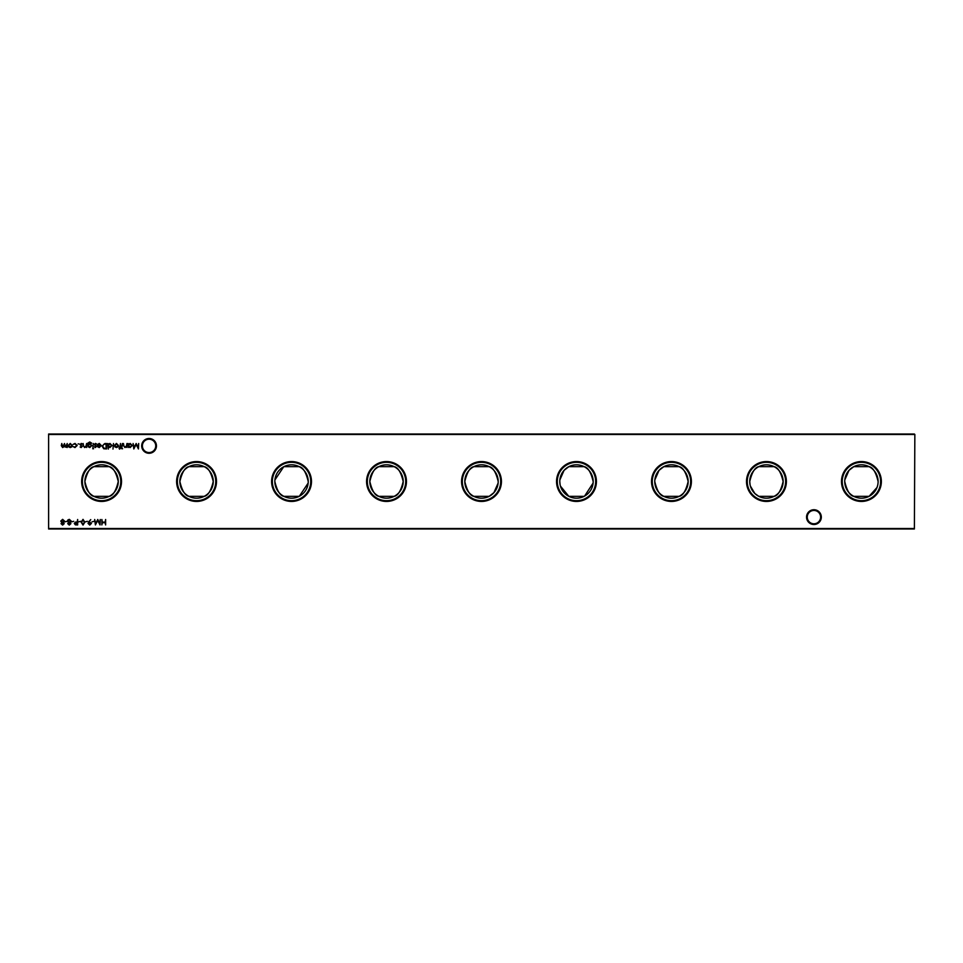 <?xml version="1.0" encoding="UTF-8"?>
<svg xmlns="http://www.w3.org/2000/svg" width="963" height="963" viewBox="0 0 963 963"><rect width="100%" height="100%" fill="white"/><g stroke="black" fill="none" stroke-linecap="round" stroke-linejoin="round"><path stroke-width="1.44" d="M806.549 517.119A7.379 7.379 0 0 1 813.928 509.728A7.379 7.379 0 0 1 821.319 517.119A7.379 7.379 0 0 1 813.928 524.498A7.379 7.379 0 0 1 806.549 517.119M820.608 517.119A6.669 6.669 0 0 0 813.928 510.45A6.669 6.669 0 0 0 807.259 517.119A6.669 6.669 0 0 0 813.928 523.788A6.669 6.669 0 0 0 820.608 517.119M141.681 445.881A7.379 7.379 0 0 1 149.072 438.502A7.379 7.379 0 0 1 156.451 445.881A7.379 7.379 0 0 1 149.072 453.272A7.379 7.379 0 0 1 141.681 445.881M155.741 445.881A6.669 6.669 0 0 0 149.072 439.212A6.669 6.669 0 0 0 142.392 445.881A6.669 6.669 0 0 0 149.072 452.55A6.669 6.669 0 0 0 155.741 445.881M881.362 481.5A19.934 19.934 0 0 0 861.428 461.566A19.934 19.934 0 0 0 841.481 481.5A19.934 19.934 0 0 0 861.428 501.434A19.934 19.934 0 0 0 881.362 481.5M880.615 481.5A19.188 19.188 0 0 0 861.428 462.312A19.188 19.188 0 0 0 842.24 481.5A19.188 19.188 0 0 0 861.428 500.688A19.188 19.188 0 0 0 880.615 481.5M878.112 481.5A16.696 16.696 0 0 0 861.428 464.804A16.696 16.696 0 0 0 844.732 481.5A16.696 16.696 0 0 0 861.428 498.196A16.696 16.696 0 0 0 878.112 481.5C875.897 472.231 872.875 467.284 869.071 466.658L853.784 466.658L848.993 470.365L844.804 479.923M786.386 481.5A19.934 19.934 0 0 0 766.44 461.566A19.934 19.934 0 0 0 746.506 481.5A19.934 19.934 0 0 0 766.44 501.434A19.934 19.934 0 0 0 786.386 481.5M785.627 481.5A19.188 19.188 0 0 0 766.44 462.312A19.188 19.188 0 0 0 747.252 481.5A19.188 19.188 0 0 0 766.44 500.688A19.188 19.188 0 0 0 785.627 481.5M750.406 486.11L754.823 493.477L758.796 496.342L774.083 496.342C777.899 495.716 780.921 490.769 783.136 481.5C780.921 472.231 777.899 467.284 774.083 466.658L758.796 466.658C754.992 467.284 751.971 472.231 749.744 481.5L750.045 484.63M783.136 481.5A16.696 16.696 0 0 0 766.44 464.804A16.696 16.696 0 0 0 749.744 481.5A16.696 16.696 0 0 0 766.44 498.196A16.696 16.696 0 0 0 783.136 481.5M691.398 481.5A19.934 19.934 0 0 0 671.464 461.566A19.934 19.934 0 0 0 651.518 481.5A19.934 19.934 0 0 0 671.464 501.434A19.934 19.934 0 0 0 691.398 481.5M690.652 481.5A19.188 19.188 0 0 0 671.464 462.312A19.188 19.188 0 0 0 652.276 481.5A19.188 19.188 0 0 0 671.464 500.688A19.188 19.188 0 0 0 690.652 481.5M654.768 481.5A16.696 16.696 0 0 0 671.464 498.196A16.696 16.696 0 0 0 688.16 481.5A16.696 16.696 0 0 0 671.464 464.804A16.696 16.696 0 0 0 654.768 481.5C656.983 490.769 660.004 495.716 663.82 496.342L679.108 496.342C682.923 495.716 685.933 490.769 688.16 481.5C685.933 472.231 682.923 467.284 679.108 466.658L663.82 466.658L659.029 470.365L654.84 479.923M596.422 481.5A19.934 19.934 0 0 0 576.476 461.566A19.934 19.934 0 0 0 556.542 481.5A19.934 19.934 0 0 0 576.476 501.434A19.934 19.934 0 0 0 596.422 481.5M595.664 481.5A19.188 19.188 0 0 0 576.476 462.312A19.188 19.188 0 0 0 557.3 481.5A19.188 19.188 0 0 0 576.476 500.688A19.188 19.188 0 0 0 595.664 481.5M593.172 481.5A16.696 16.696 0 0 0 576.476 464.804A16.696 16.696 0 0 0 559.792 481.5A16.696 16.696 0 0 0 576.476 498.196A16.696 16.696 0 0 0 593.172 481.5C590.957 472.231 587.936 467.284 584.12 466.658L568.844 466.658L564.053 470.365L559.864 479.923M501.434 481.5A19.934 19.934 0 0 0 481.5 461.566A19.934 19.934 0 0 0 461.566 481.5A19.934 19.934 0 0 0 481.5 501.434A19.934 19.934 0 0 0 501.434 481.5M500.688 481.5A19.188 19.188 0 0 0 481.5 462.312A19.188 19.188 0 0 0 462.312 481.5A19.188 19.188 0 0 0 481.5 500.688A19.188 19.188 0 0 0 500.688 481.5M498.196 481.5A16.696 16.696 0 0 0 481.5 464.804A16.696 16.696 0 0 0 464.804 481.5A16.696 16.696 0 0 0 481.5 498.196A16.696 16.696 0 0 0 498.196 481.5C495.969 472.231 492.96 467.284 489.144 466.658L473.856 466.658C470.04 467.284 467.031 472.231 464.804 481.5C467.031 490.769 470.04 495.716 473.856 496.342L489.144 496.342L493.935 492.635L498.124 483.077M406.458 481.5A19.934 19.934 0 0 0 386.524 461.566A19.934 19.934 0 0 0 366.578 481.5A19.934 19.934 0 0 0 386.524 501.434A19.934 19.934 0 0 0 406.458 481.5M405.7 481.5A19.188 19.188 0 0 0 386.524 462.312A19.188 19.188 0 0 0 367.336 481.5A19.188 19.188 0 0 0 386.524 500.688A19.188 19.188 0 0 0 405.7 481.5M378.88 466.658C375.064 467.284 372.043 472.231 369.828 481.5C372.043 490.769 375.064 495.716 378.88 496.342L394.156 496.342C397.972 495.716 400.993 490.769 403.208 481.5A16.696 16.696 0 0 0 386.524 464.804A16.696 16.696 0 0 0 369.828 481.5A16.696 16.696 0 0 0 386.524 498.196A16.696 16.696 0 0 0 403.208 481.5C400.993 472.231 397.972 467.284 394.156 466.658L378.88 466.658M311.482 481.5A19.934 19.934 0 0 0 291.536 461.566A19.934 19.934 0 0 0 271.602 481.5A19.934 19.934 0 0 0 291.536 501.434A19.934 19.934 0 0 0 311.482 481.5M310.724 481.5A19.188 19.188 0 0 0 291.536 462.312A19.188 19.188 0 0 0 272.348 481.5A19.188 19.188 0 0 0 291.536 500.688A19.188 19.188 0 0 0 310.724 481.5M283.736 466.742L274.924 479.923M274.84 481.5A16.696 16.696 0 0 0 291.536 498.196A16.696 16.696 0 0 0 308.232 481.5A16.696 16.696 0 0 0 291.536 464.804A16.696 16.696 0 0 0 274.84 481.5C277.067 490.769 280.077 495.716 283.892 496.342L299.18 496.342M308.232 481.5C306.017 472.231 302.996 467.284 299.18 466.658L283.892 466.658M216.494 481.5A19.934 19.934 0 0 0 196.56 461.566A19.934 19.934 0 0 0 176.614 481.5A19.934 19.934 0 0 0 196.56 501.434A19.934 19.934 0 0 0 216.494 481.5M215.748 481.5A19.188 19.188 0 0 0 196.56 462.312A19.188 19.188 0 0 0 177.373 481.5A19.188 19.188 0 0 0 196.56 500.688A19.188 19.188 0 0 0 215.748 481.5M188.917 466.658C185.101 467.284 182.079 472.231 179.864 481.5C182.079 490.769 185.101 495.716 188.917 496.342L204.204 496.342C208.008 495.716 211.029 490.769 213.256 481.5A16.696 16.696 0 0 0 196.56 464.804A16.696 16.696 0 0 0 179.864 481.5A16.696 16.696 0 0 0 196.56 498.196A16.696 16.696 0 0 0 213.256 481.5C211.029 472.231 208.02 467.284 204.204 466.658L188.917 466.658M121.519 481.5A19.934 19.934 0 0 0 101.572 461.566A19.934 19.934 0 0 0 81.638 481.5A19.934 19.934 0 0 0 101.572 501.434A19.934 19.934 0 0 0 121.519 481.5M120.76 481.5A19.188 19.188 0 0 0 101.572 462.312A19.188 19.188 0 0 0 82.385 481.5A19.188 19.188 0 0 0 101.572 500.688A19.188 19.188 0 0 0 120.76 481.5M93.929 466.658C90.125 467.284 87.103 472.231 84.888 481.5C87.103 490.769 90.125 495.716 93.929 496.342L109.216 496.342C113.032 495.716 116.054 490.769 118.268 481.5A16.696 16.696 0 0 0 101.572 464.804A16.696 16.696 0 0 0 84.888 481.5A16.696 16.696 0 0 0 101.572 498.196A16.696 16.696 0 0 0 118.268 481.5C116.054 472.231 113.032 467.284 109.216 466.658L93.929 466.658M79.014 443.895L78.111 443.895L79.014 443.895M71.768 446.892L70.251 447.554L68.746 446.904L68.204 445.484L70.251 443.437L72.321 445.484L71.768 446.892M105.629 519.49L105.629 524.931L105.136 522.704L102.355 522.704L101.861 524.931L101.861 519.49L102.355 522.139L105.136 522.139L105.629 519.49M94.049 521.308L91.954 521.862L94.049 521.308M87.344 521.308L85.262 521.862L87.344 521.308M80.651 521.308L78.557 521.862L80.651 521.308M73.682 521.308L71.587 521.862L73.682 521.308M66.977 521.308L64.882 521.862L66.977 521.308M104.883 443.51L106.568 443.51L106.568 448.951L103.739 448.758L102.102 446.158L104.883 443.51M95.385 447.554L94.362 446.988L95.758 446.17L94.29 444.581L95.457 443.437L96.589 443.979L94.783 444.569L96.384 446.507L95.385 447.554M93.387 443.51L92.893 447.482L93.387 443.51M86.622 443.51L86.622 447.482L86.128 446.772L84.612 447.554L83.131 445.544L83.131 443.51L83.673 446.278L84.696 447.061L86.056 446.013L86.622 443.51M108.313 449.083L107.832 443.51L108.313 444.196L109.938 443.437L112.009 445.508L109.926 447.554L108.313 446.712L108.313 449.083M117.955 446.892L116.439 447.554L114.934 446.904L114.38 445.484L116.439 443.437L118.497 445.484L117.955 446.892M122.409 443.51L121.916 447.482L122.409 443.51M126.947 443.51L126.947 447.482L126.454 446.772L124.937 447.554L123.457 445.544L123.457 443.51L123.998 446.278L125.021 447.061L126.382 446.013L126.947 443.51M914.85 434.482L48.619 434.482L48.619 528.518L914.381 528.518L914.85 434.482L914.381 528.988L48.619 528.988L48.619 434.012L914.381 434.012M128.548 447.482L128.055 443.51L128.548 444.196L130.174 443.437L132.244 445.508L130.149 447.554L128.548 446.748L128.548 447.482M122.614 448.734L121.711 448.734L122.614 448.734M119.653 449.155L119.063 448.553L119.966 447.482L119.123 447.001L119.966 447.001L120.459 443.51L121.013 447.482L119.653 449.155M113.478 443.51L112.984 449.083L113.478 443.51M81.145 447.554L80.134 446.988L81.662 446.531L80.061 444.581L81.229 443.437L82.361 443.979L80.543 444.569L82.156 446.507L81.145 447.554M88.223 446.784L87.874 443.112L89.752 441.969L91.786 443.233L89.8 442.462L88.223 444.268L89.812 443.51L91.846 445.508L89.8 447.554L88.223 446.784M93.592 448.734L92.689 448.734L93.592 448.734M99.333 443.931L97.432 444.533L99.273 443.437L101.271 445.484L99.261 447.554L97.66 446.772L97.227 445.388L100.778 445.388L99.333 443.931M61.054 523.667L61.825 522.524L60.765 521.079L62.631 519.358L64.473 521.031L63.389 522.524L64.184 523.679L62.595 525.076L61.054 523.667M67.747 523.667L68.517 522.524L67.47 521.079L67.879 519.948L69.324 519.358L71.166 521.031L70.094 522.524L70.889 523.679L69.288 525.076L67.747 523.667M77.654 519.49L77.654 524.931L75.343 524.847L74.307 523.475L75.391 522.09L77.16 522.006L77.654 519.49M83.023 519.358L84.84 522.211L83.023 525.076L81.145 522.211L83.023 519.358M88.68 521.802L90.739 519.623L89.222 521.838L91.461 523.403L89.74 525.076L88.042 523.403L88.68 521.802M100.248 519.49L100.032 524.931L97.708 520.465L95.397 524.931L94.675 519.49L95.686 523.403L97.757 519.49L99.731 523.415L100.248 519.49M67.229 443.51L67.229 447.482L64.1 446.591L62.643 447.554L61.295 445.664L61.776 443.51L62.727 447.061L64.497 443.51L65.448 447.061L67.229 443.51M74.97 447.554L73.152 446.627L75.006 447.061L76.715 445.508L75.006 443.931L73.152 444.352L75.018 443.437L77.196 445.46L74.97 447.554M138.66 443.51L138.431 448.951L136.12 444.485L133.809 448.951L133.087 443.51L134.098 447.422L136.168 443.51L138.142 447.434L138.66 443.51M844.732 481.5C846.946 490.769 849.968 495.716 853.784 496.342L869.071 496.342L876.992 487.531M877.823 484.63L878.039 483.077M584.613 496.077L593.1 483.077M560.442 486.11L568.844 496.342L584.12 496.342M559.792 481.5L560.081 484.63M299.337 496.258L308.16 483.077M128.548 445.484L130.149 447.061L131.75 445.496L130.149 443.931L128.548 445.484M114.874 445.484L116.439 447.061L118.016 445.484L116.439 443.931L114.874 445.484M108.313 445.484L109.914 447.061L111.527 445.496L109.926 443.931L108.313 445.484M88.223 445.52L89.752 447.061L91.365 445.484L89.788 443.991L88.223 445.52M100.73 445.881L97.708 445.881L99.237 447.061L100.73 445.881M106.086 448.397L106.086 444.063L103.908 444.208L102.596 446.158L104.028 448.24L106.086 448.397M61.536 523.679L62.619 524.51L63.702 523.667L62.607 522.777L61.536 523.679M61.259 521.067L62.595 522.211L63.979 521.019L62.619 519.912L61.259 521.067M68.229 523.679L69.324 524.51L70.395 523.667L69.3 522.777L68.229 523.679M67.952 521.067L69.288 522.211L70.672 521.019L69.324 519.912L67.952 521.067M76.173 524.378L77.16 524.378L77.16 522.56L74.789 523.475L76.173 524.378M82.999 524.51L84.347 522.211L82.999 519.912L81.626 522.211L82.999 524.51M90.979 523.439L89.703 522.355L88.536 523.439L89.764 524.51L90.979 523.439M68.686 445.484L70.263 447.061L71.828 445.484L70.263 443.931L68.686 445.484"/></g></svg>
